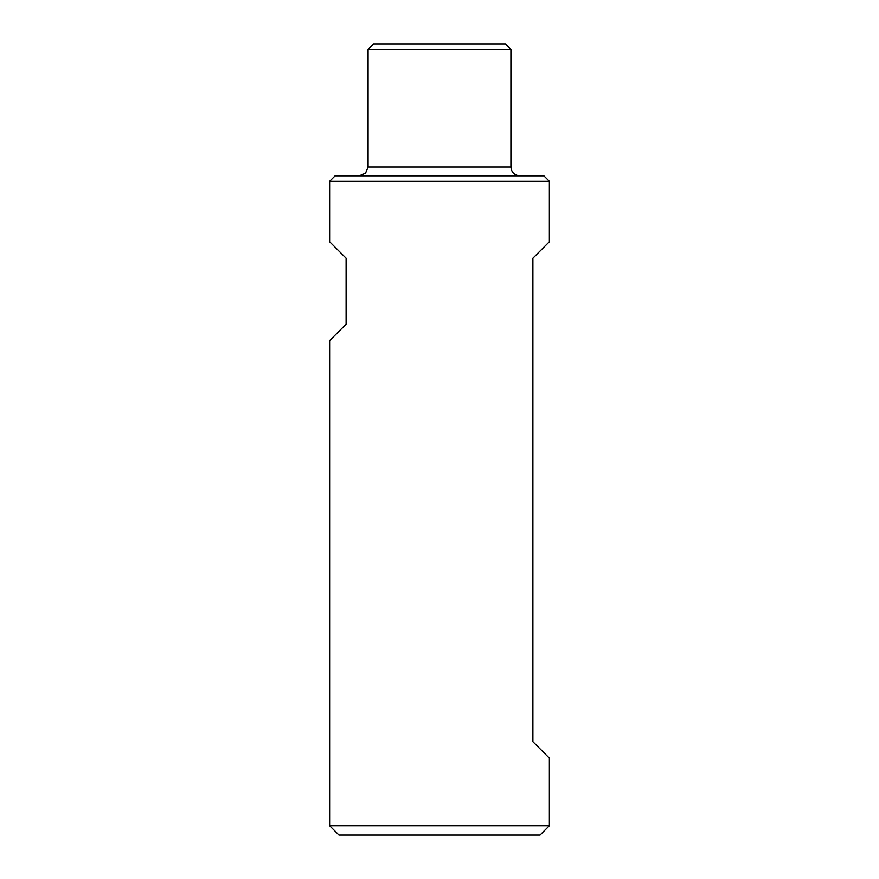 <?xml version="1.0" encoding="UTF-8"?>
<svg xmlns="http://www.w3.org/2000/svg" width="879" height="879" viewBox="0 0 879 879"><rect width="100%" height="100%" fill="white"/><g stroke="black" fill="none" stroke-linecap="round" stroke-linejoin="round"><path stroke-width="1.32" d="M549.375 181.294L329.625 181.294L329.625 241.725L346.106 258.206L346.106 324.131L329.625 340.612L329.625 825.711L549.375 825.711L549.375 758.137L532.894 741.656L532.894 258.206L549.375 241.725L549.375 181.294L543.881 175.8L335.119 175.8L329.625 181.294M510.919 49.444L368.081 49.444L373.575 43.95L505.425 43.95L510.919 49.444L510.919 167.01L368.081 167.01L365.554 173.174L359.291 175.8M549.375 825.711L540.036 835.05L338.964 835.05L329.625 825.711M519.709 175.8C514.369 175.284 511.435 172.35 510.919 167.01M368.081 49.444L368.081 167.01"/></g></svg>
